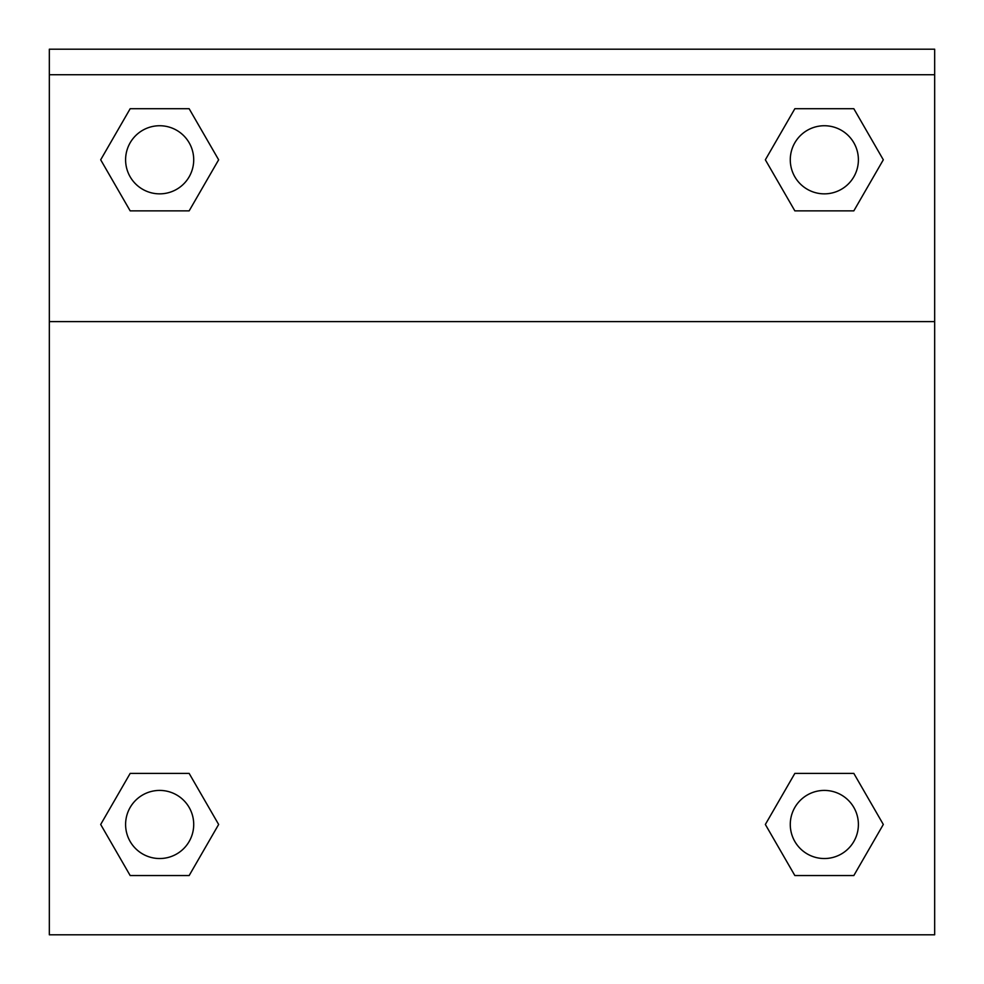<?xml version="1.0" encoding="UTF-8"?>
<svg xmlns="http://www.w3.org/2000/svg" width="984" height="984" viewBox="0 0 984 984"><rect width="100%" height="100%" fill="white"/><g stroke="black" fill="none" stroke-linecap="round" stroke-linejoin="round"><path stroke-width="1.48" d="M772.305 812.44L794.851 773.399L811.468 773.399L794.851 773.399L765.355 824.469L794.851 773.399L853.829 773.399L794.851 773.399L853.829 773.399L883.312 824.469L853.829 875.551L883.312 824.469M130.171 773.399L189.149 773.399L130.171 773.399L100.688 824.469L130.171 773.399L189.149 773.399L218.645 824.469L189.149 875.551L130.171 875.551L189.149 875.551L130.171 875.551L100.688 824.469M211.695 171.831L189.149 210.871L172.532 210.871L189.149 210.871L218.645 159.802L189.149 210.871L130.171 210.871L189.149 210.871L130.171 210.871L100.688 159.802L130.171 108.72L100.688 159.802M853.829 210.871L794.851 210.871L853.829 210.871L883.312 159.802L853.829 210.871L794.851 210.871L765.355 159.802L794.851 108.72L765.355 159.802M934.665 74.735L934.665 49.2L49.335 49.2L49.335 74.735L934.665 74.735L934.665 934.8L49.335 934.8L49.335 74.735M853.829 875.551L794.851 875.551L853.829 875.551L794.851 875.551L765.355 824.469M49.335 321.608L934.665 321.608M794.851 108.72L853.829 108.72L794.851 108.72L853.829 108.72L883.312 159.802M130.171 108.72L189.149 108.72L130.171 108.72L189.149 108.72L218.645 159.802M858.392 824.469A34.046 34.046 0 0 0 807.311 794.986A34.046 34.046 0 0 0 807.311 853.964A34.046 34.046 0 0 0 858.392 824.469M193.713 824.469A34.046 34.046 0 0 0 142.631 794.986A34.046 34.046 0 0 0 142.631 853.964A34.046 34.046 0 0 0 193.713 824.469M858.392 159.802A34.046 34.046 0 0 0 807.311 130.306A34.046 34.046 0 0 0 807.311 189.285A34.046 34.046 0 0 0 858.392 159.802M193.713 159.802A34.046 34.046 0 0 0 142.631 130.306A34.046 34.046 0 0 0 142.631 189.285A34.046 34.046 0 0 0 193.713 159.802M794.851 773.399L811.468 773.399M172.532 773.399L189.149 773.399M811.468 210.871L794.851 210.871M189.149 210.871L172.532 210.871"/></g></svg>
